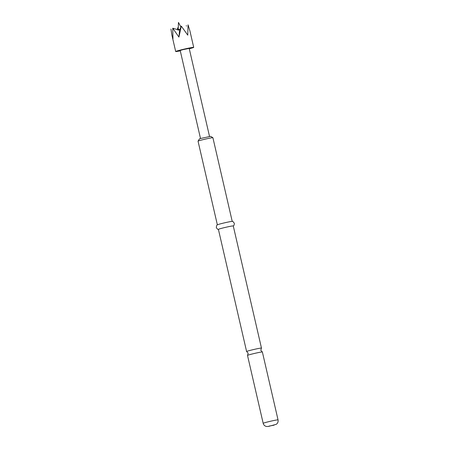<?xml version="1.0" encoding="UTF-8"?>
<svg xmlns="http://www.w3.org/2000/svg" width="449" height="449" viewBox="0 0 449 449"><rect width="100%" height="100%" fill="white"/><g stroke="black" fill="none" stroke-linecap="round" stroke-linejoin="round"><path stroke-width="0.67" d="M263.176 423.312L247.506 355.417A7.627 0.359 -13 0 1 247.522 355.384A7.627 0.359 -13 0 1 249.369 354.744A7.627 0.359 -13 0 1 259.864 352.291A7.627 0.359 -13 0 1 262.339 351.965A7.627 0.359 -13 0 1 262.373 351.988L278.043 419.877A7.627 0.359 167 0 0 273.205 420.651A7.627 0.359 167 0 0 265.045 422.632A7.627 0.359 167 0 0 263.176 423.312C263.658 425.035 264.775 426.09 266.515 426.483L268.367 426.455L276.23 424.333C277.768 423.233 278.374 421.751 278.043 419.877M180.274 50.855A9.249 0.432 -13 0 1 178.724 51.158A9.249 0.432 -13 0 1 175.688 51.528A9.249 0.432 -13 0 1 180.953 49.906A9.249 0.432 -13 0 1 190.668 47.74A9.249 0.432 -13 0 1 193.704 47.37A9.249 0.432 -13 0 1 189.287 48.773M193.704 47.37L189.905 30.902L188.047 24.841L187.761 35.14L181.301 26.098L178.927 37.087L172.753 28.208L172.955 38.794L171.883 35.061L170.957 29.062M178.214 29.561L178.202 29.864M178.236 29.875L179.095 29.28L179.589 30.235L180.1 29.033M262.339 351.965L260.796 350.299L261.453 348.127A7.627 0.359 167 0 0 261.47 348.087A7.627 0.359 167 0 0 258.966 348.396A7.627 0.359 167 0 0 248.471 350.843A7.627 0.359 167 0 0 246.608 351.522A7.627 0.359 167 0 0 246.636 351.545L248.179 353.211L247.522 355.384M198.043 141.143L199.429 138.932L200.838 138.438L210.682 136.339L212.893 137.72A7.627 0.359 167 0 0 207.904 138.539A7.627 0.359 167 0 0 199.906 140.486A7.627 0.359 167 0 0 198.043 141.143A7.627 0.359 167 0 0 198.043 141.166L217.361 224.842M261.47 348.087L233.267 225.931A7.627 0.359 167 0 0 228.434 226.706A7.627 0.359 167 0 0 220.268 228.687A7.627 0.359 167 0 0 218.405 229.36L246.608 351.522M233.216 225.987C233.878 225.858 234.249 224.966 234.327 223.316C233.233 221.705 232.509 221.065 232.155 221.402A7.627 0.359 167 0 0 226.936 222.3A7.627 0.359 167 0 0 219.23 224.186A7.627 0.359 167 0 0 217.417 224.803C216.951 224.657 216.581 225.55 216.306 227.48C217.097 228.923 217.821 229.562 218.472 229.394M200.518 138.528L180.189 50.49L182.822 49.676L189.197 48.408L209.526 136.451M232.223 221.408L212.905 137.731A7.627 0.359 167 0 0 212.893 137.72M177.961 30.156L178.152 29.853M179.095 29.28L178.556 29.965L172.753 28.208M178.921 29.982L178.556 29.965M179.589 30.235L178.927 37.087M181.301 26.098L179.841 29.645M186.245 25.688L186.475 26.081M177.344 29.617L177.703 27.799M269.018 426.118L274.075 425.169L269.018 426.118M171.883 35.061L175.688 51.528M180.913 27.052L178.461 22.45L178.208 29.617"/></g></svg>
